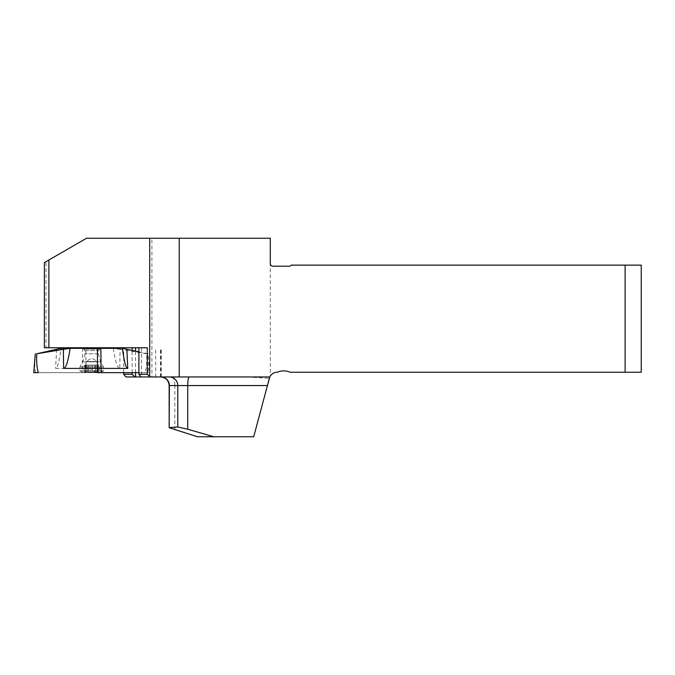 <?xml version="1.0" encoding="UTF-8"?>
<svg xmlns="http://www.w3.org/2000/svg" width="675" height="675" viewBox="0 0 675 675"><rect width="100%" height="100%" fill="white"/><g stroke="black" fill="none" stroke-linecap="round" stroke-linejoin="round"><path stroke-width="0.51" stroke-dasharray="3.38 2.53" d="M269.857 376.954L125.921 376.954M141.564 376.954L161.257 376.954L141.564 376.954L141.564 347.76L138.89 347.76L147.336 347.76M135.54 347.76L46.027 347.76L46.027 261.647L86.552 238.25L151.9 238.25L151.9 376.954M123.702 372.651L123.702 348.646M269.401 378.228L270.295 376.118L270.295 263.52A2.692 2.692 0 0 0 272.987 266.203L289.111 266.203A2.692 2.692 0 0 0 291.262 265.132L641.25 265.132L641.25 372.246L625.117 372.246L625.117 265.132M270.295 376.118A8.066 8.066 0 0 1 277.189 372.246L277.29 372.246A16.133 16.133 0 0 1 290.183 372.246L625.117 372.246M174.833 429.891L174.833 385.552L267.435 385.552L253.716 436.75L197.387 436.75M270.295 263.52L270.295 238.25L151.9 238.25M247.303 376.954L269.359 378.38M46.027 261.647L44.373 262.6M132.148 372.651L132.148 350.452M135.54 372.651L135.54 351.152M138.89 347.76L141.564 347.76M160.507 376.954L160.507 347.76M160.886 376.954L160.886 347.76M83.641 347.76L99.773 347.76L83.641 347.76M46.027 347.76L44.373 347.76M99.259 372.355L83.641 372.355L99.773 372.355L84.13 372.355L99.284 372.355L99.233 365.099L88.923 365.099L88.923 371.858L94.365 372.355L95.74 372.06L95.74 365.099L85.025 365.099L85.025 371.858L86.889 372.355L88.923 371.858M80.629 366.981L103.537 366.981L80.629 366.981M102.786 370.853L79.878 370.853L102.786 370.853M99.259 349.237L83.641 349.237L99.259 349.237M85.413 350.587L98.432 350.587L85.413 350.587M97.715 365.099L97.715 371.798L99.183 372.355L98.288 371.798L96.533 372.355L94.424 371.798L89.058 372.355L85.7 371.798L84.13 372.355M84.232 372.355L85.025 371.858M88.923 365.099L85.978 365.099L86.24 371.858L86.889 372.355M86.501 365.099L86.307 371.798L85.936 365.099L87.885 365.099L87.683 372.06L87.683 365.099L94.5 365.099L94.5 371.858M92.357 371.874L92.357 365.099L92.357 371.874M87.843 365.099L87.843 371.798L87.885 365.099M91.058 371.858L91.058 365.099L91.058 371.858M94.5 365.099L97.436 365.099L97.175 371.858L96.533 372.355M96.913 365.099L97.107 371.798L96.913 365.099L98.398 365.099L98.398 371.858M97.715 371.798L95.572 371.798L95.74 365.099M97.175 365.099L95.538 365.099L95.572 371.798L95.605 365.099M97.824 365.099L97.824 371.858M98.398 365.099L99.233 365.099M85.025 365.099L97.116 365.099M85.598 365.099L85.598 371.858M97.116 361.471L85.936 361.471L97.116 361.471M122.428 348.325L60.986 348.325C59.282 361.606 57.502 368.297 55.662 368.407L119.787 368.407L120.057 349.355L146.602 353.759C147.133 360.29 146.652 366.593 145.176 372.651L85.818 372.651L85.978 348.325M113.316 348.325C115.307 361.606 117.467 368.297 119.787 368.407M138.89 351.852L148.07 353.759C148.863 360.281 148.846 366.584 148.028 372.651L138.89 372.651M82.578 348.325L82.223 372.651L34.906 372.651M82.223 372.651L85.818 372.651M145.176 372.651L149.664 372.651L148.12 353.759M35.387 372.651C34.568 366.584 34.56 360.281 35.353 353.759M148.07 353.759L146.602 353.759M120.057 349.355L113.358 348.325M97.597 372.651L37.437 372.651M171.906 376.954A8.598 2.928 90 0 1 174.833 385.552L169.163 385.552M149.648 376.954L149.648 347.76M155.672 376.954L155.672 347.76M83.388 361.876L100.592 361.876L83.388 361.876M98.002 353.81L84.991 353.81L98.002 353.81M92.315 365.099L92.315 371.798M88.99 365.099L88.99 371.798M98.288 365.099L98.288 371.798M91.1 365.099L91.1 371.798M94.424 365.099L94.424 371.798M85.7 365.099L85.7 371.798M85.126 365.099L85.126 371.798M56.557 349.355L55.662 368.407M161.257 376.954L161.257 347.76M83.641 348.325L83.641 349.237L84.991 350.587L84.991 353.81L82.831 361.876L79.878 366.981L79.878 370.853A26.882 26.882 0 0 0 83.641 372.355M99.773 348.325L99.773 349.237L98.432 350.587L98.432 353.81L100.592 361.876L103.537 366.981L103.537 370.853A26.882 26.882 0 0 1 99.773 372.355M97.436 365.099L97.436 372.144M84.189 372.338L84.189 365.099M85.978 365.099L85.978 372.144M97.487 365.099L97.487 361.471L91.707 358.138L85.936 361.471L85.936 365.099"/><path stroke-width="1.01" d="M179.221 376.954L269.857 376.954A8.066 8.066 0 0 1 277.189 372.246L277.29 372.246A16.133 16.133 0 0 1 290.183 372.246L625.117 372.246L625.117 265.132L291.262 265.132A2.692 2.692 0 0 1 289.111 266.203L272.987 266.203A2.692 2.692 0 0 1 270.295 263.52L270.295 238.25L179.221 238.25L179.221 376.954L141.109 376.954L138.89 374.262L138.89 347.76L135.54 347.76L135.54 351.152M134.966 376.954L125.921 376.954L123.702 374.262L132.148 374.262L134.966 376.954L141.109 376.954M48.895 347.76L48.895 259.985L44.373 262.6L44.373 347.76L147.336 347.76L147.336 374.262L150.154 376.954M48.895 259.985L86.552 238.25L179.221 238.25M123.702 374.262L123.702 372.651M123.702 348.646L123.702 347.76M213.713 436.75L187.726 429.207L177.778 426.971L177.778 385.552L169.366 385.552L169.163 427.705L197.387 436.75L253.716 436.75L269.359 378.38M269.857 376.954L267.435 385.552L187.726 385.552L187.726 429.207M625.117 372.246L641.25 372.246L641.25 265.132L625.117 265.132M169.366 427.621L177.778 426.971M132.148 374.262L132.148 372.651M132.148 350.452L132.148 347.76M135.54 376.954L135.54 372.651M138.89 374.262L147.336 374.262M36.813 353.759L60.986 348.325L70.099 348.325C68.108 361.606 65.947 368.297 63.627 368.407L63.366 349.355L36.813 353.759C36.29 360.29 36.762 366.593 38.239 372.651L35.387 372.651M138.89 351.852L122.428 348.325L70.099 348.325M37.437 372.651L38.239 372.651M126.866 349.355L127.752 368.407L101.056 368.407L101.191 372.651M34.906 372.651L33.75 372.651L35.303 353.759M138.89 372.651L97.597 372.651L97.462 368.407L63.627 368.407M97.445 348.325L97.462 368.407L101.056 368.407L100.837 348.325M63.366 349.355L70.065 348.325M127.752 368.407C125.921 368.297 124.141 361.606 122.411 348.325M149.707 238.25L149.707 376.523M169.374 376.954A8.598 8.404 90 0 1 177.778 385.552L187.726 385.552A8.598 1.536 90 0 1 189.262 376.954M160.954 376.954A8.598 8.404 -90 0 1 169.366 385.552L169.163 385.552C168.657 380.329 165.788 377.46 160.566 376.954M169.163 427.705L169.163 385.552M99.773 348.325L99.773 347.76M83.641 348.325L83.641 347.76"/></g></svg>
